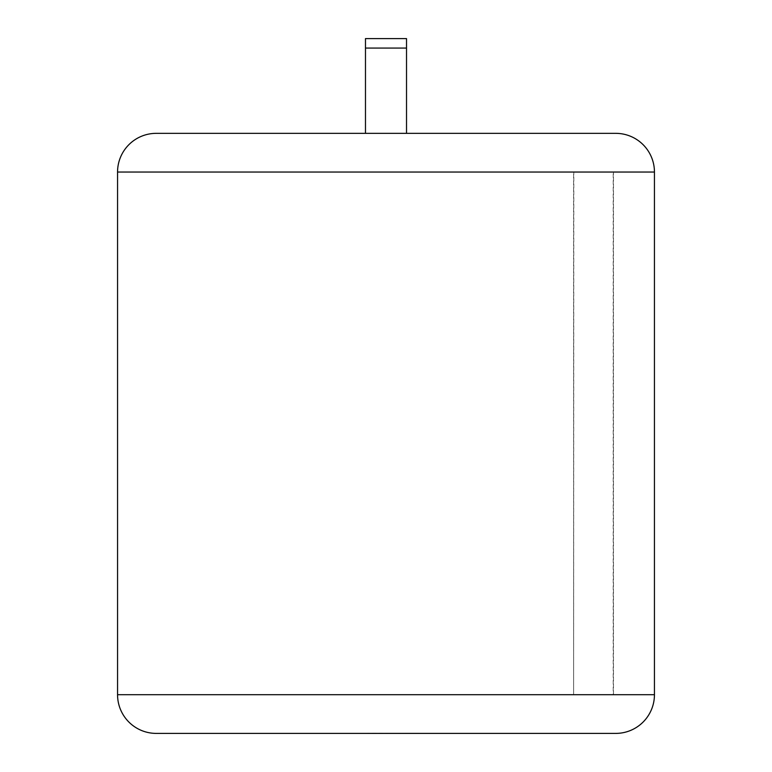 <?xml version="1.0" encoding="UTF-8"?>
<svg xmlns="http://www.w3.org/2000/svg" width="772" height="772" viewBox="0 0 772 772"><rect width="100%" height="100%" fill="white"/><g stroke="black" fill="none" stroke-linecap="round" stroke-linejoin="round"><path stroke-width="0.58" stroke-dasharray="3.86 2.9" d="M117.556 694.694L573.606 694.694L573.606 172.05L613.2 172.05L613.2 694.694L573.606 694.694L573.828 172.05L613.47 172.05L613.47 694.694L573.828 694.694M365.474 48.076L406.526 48.076L406.526 133.344L365.474 133.344L406.526 133.344L365.474 133.344L406.526 133.344L406.526 38.6L365.474 38.6L365.474 133.344M367.704 733.4L419.254 733.4L367.704 733.246M156.262 733.4L615.738 733.4M406.526 48.076L406.526 133.344M654.444 172.05L613.47 172.05M654.444 694.694L613.47 694.694M117.556 172.05L573.828 172.05M419.254 733.246L367.877 733.4L419.254 733.246"/><path stroke-width="1.16" d="M117.556 172.05L117.556 694.694A38.706 38.706 0 0 0 156.262 733.4L615.738 733.4A38.706 38.706 0 0 0 654.444 694.694L654.444 172.05L117.556 172.05A38.706 38.706 0 0 1 156.262 133.344L615.738 133.344A38.706 38.706 0 0 1 654.444 172.05M615.738 133.344L156.262 133.344M365.474 133.344L365.474 38.6L406.526 38.6L406.526 133.344M365.474 48.076L406.526 48.076M117.556 694.694L654.444 694.694"/></g></svg>
